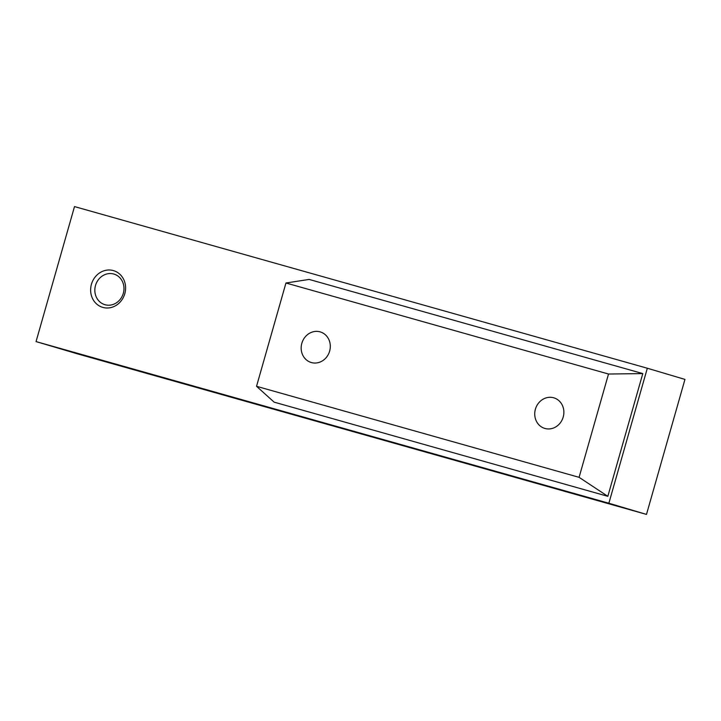 <?xml version="1.0" encoding="UTF-8"?>
<svg xmlns="http://www.w3.org/2000/svg" width="721" height="721" viewBox="0 0 721 721"><rect width="100%" height="100%" fill="white"/><g stroke="black" fill="none" stroke-linecap="round" stroke-linejoin="round"><path stroke-width="1.08" d="M77.76 353.939L36.05 341.592L74.506 206.585L647.323 368.233L684.95 379.408L646.494 514.415L77.76 353.939M642.79 373.586L309.12 279.424L285.958 283.002L608.515 374.028L642.79 373.586L607.83 496.318L274.151 402.156L256.532 386.303L285.958 283.002M113.359 270.582A19.143 17.331 106.5 0 1 119.938 302.279A19.143 17.331 106.5 0 1 91.044 294.123A19.143 17.331 106.5 0 1 113.359 270.582M36.05 341.592L608.866 503.24L647.323 368.233M608.866 503.24L646.494 514.415M113.783 274.043A15.952 14.447 -73.5 0 0 95.532 285.363A15.952 14.447 -73.5 0 0 104.869 304.677A15.952 14.447 -73.5 0 0 105.041 304.722A15.952 14.447 -73.5 0 0 123.282 293.402A15.952 14.447 -73.5 0 0 113.954 274.088A15.952 14.447 -73.5 0 0 113.783 274.043M256.532 386.303L579.089 477.329L608.515 374.028M579.089 477.329L607.83 496.318M320.106 331.867A15.952 14.447 -73.5 0 0 301.513 351.478A15.952 14.447 -73.5 0 0 325.595 358.274A15.952 14.447 -73.5 0 0 320.106 331.867M553.683 397.785A15.952 14.447 -73.5 0 0 535.081 417.396A15.952 14.447 -73.5 0 0 559.163 424.191A15.952 14.447 -73.5 0 0 553.683 397.785"/></g></svg>
